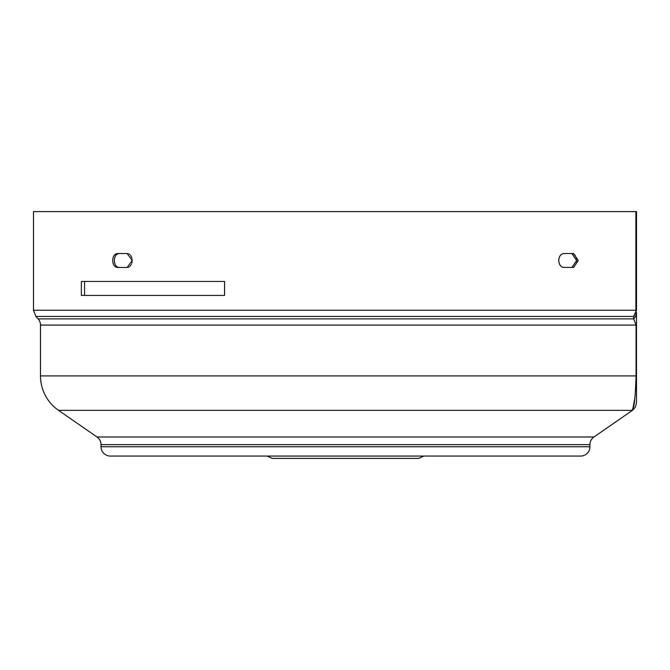 <?xml version="1.0" encoding="UTF-8"?>
<svg xmlns="http://www.w3.org/2000/svg" width="670" height="670" viewBox="0 0 670 670"><rect width="100%" height="100%" fill="white"/><g stroke="black" fill="none" stroke-linecap="round" stroke-linejoin="round"><path stroke-width="1" d="M40.485 325.076A9.229 9.229 0 0 0 38.098 318.878L633.686 318.878L636.065 325.076L40.485 325.076L40.485 375.904L636.065 375.904C634.758 414.864 632.271 406.656 632.555 410.266L634.884 397.871M593.947 436.991A9.313 9.313 0 0 0 589.935 444.645L101.019 444.645A9.313 9.313 0 0 0 97.008 436.991L593.947 436.991L632.413 410.358A41.909 41.909 0 0 0 632.555 410.266L635.445 406.975L636.5 402.695M97.008 436.991L58.541 410.358A41.909 41.909 0 0 1 40.485 375.904M101.019 444.645L101.019 446.756A9.313 9.313 0 0 0 110.332 456.069L580.622 456.069A9.313 9.313 0 0 0 589.935 446.756L589.935 444.645M563.805 267.481C560.748 267.07 559.073 264.742 558.755 260.496C559.065 256.258 560.748 253.93 563.805 253.511L573.562 253.511L578.269 260.496L573.562 267.481L562.825 267.347M117.392 267.481C114.52 267.07 112.945 264.742 112.686 260.496C112.945 256.258 114.511 253.93 117.392 253.511L127.149 253.511L132.199 260.496L127.149 267.481L117.392 267.481M118.113 253.645L119.042 253.511C116.161 253.93 114.595 256.258 114.327 260.496C114.595 264.742 116.161 267.07 119.042 267.481M128.129 267.347L129.076 266.945M129.947 266.308L131.37 264.307M131.814 263.168L132.099 261.853M576.619 260.496L576.535 261.861M576.267 263.176L575.882 264.281M574.542 266.308L573.729 266.953M572.842 267.347L571.912 267.481L576.619 260.504L571.912 253.511M38.098 318.878L35.887 316.441L633.636 316.441L636.5 310.243L636.5 211.603L33.5 211.603L33.5 310.243L635.864 310.243L635.864 211.603M267.146 456.069L272.137 458.397L418.817 458.397L423.809 456.069M81.363 281.45L224.567 281.45L224.567 295.42L81.363 295.42L81.363 281.45M132.199 260.496L132.099 259.131M131.806 257.816L130.709 255.555M129.938 254.692L129.067 254.047M128.129 253.645L127.149 253.511M558.755 260.504L558.855 261.861M561.008 266.308L561.887 266.953M84.571 281.45L84.571 295.42M118.113 267.347L117.225 266.953M116.413 266.308L115.701 265.437M114.687 263.168L114.419 261.87M114.327 260.488L114.419 259.139M114.687 257.816L115.081 256.702M116.413 254.692L117.217 254.047M572.842 253.645L573.729 254.047M574.542 254.692L575.254 255.563M576.267 257.833L576.535 259.131M636.5 310.243L635.864 310.243A9.229 8.593 -90 0 1 633.636 316.441L633.686 318.878A9.229 8.618 -0 0 0 636.5 312.681L636.5 402.695L636.5 375.904L636.065 375.904L636.065 325.076L636.5 325.076M636.307 311.977L634.172 315.93M635.587 390.309L635.914 384.17M58.541 410.358L632.413 410.358M101.019 446.756L589.935 446.756M33.5 310.243L35.887 316.441"/></g></svg>
